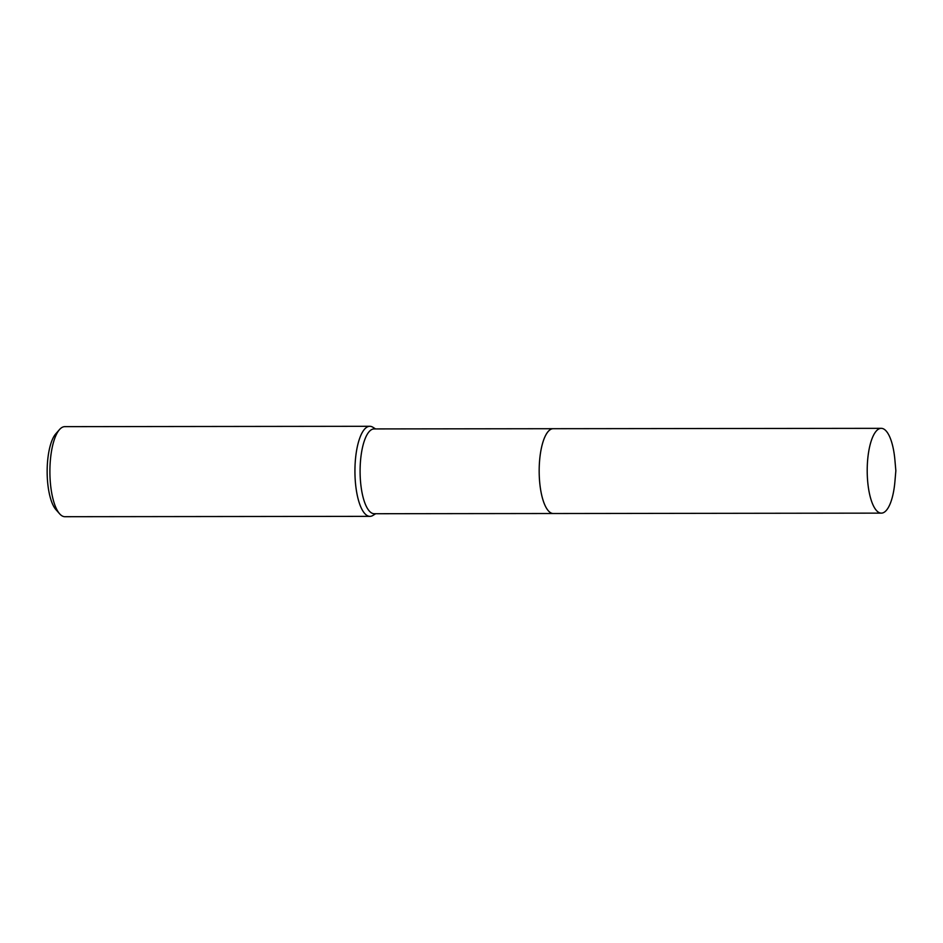 <?xml version="1.0" encoding="UTF-8"?>
<svg xmlns="http://www.w3.org/2000/svg" width="943" height="943" viewBox="0 0 943 943"><rect width="100%" height="100%" fill="white"/><g stroke="black" fill="none" stroke-linecap="round" stroke-linejoin="round"><path stroke-width="1.41" d="M374.253 428.924A42.4 14.086 89.9 0 0 374.135 428.924A42.4 14.086 89.9 0 0 360.096 471.146A42.4 14.086 89.9 0 0 374.112 513.723A42.4 14.086 89.9 0 0 374.23 513.723A42.4 14.086 89.9 0 0 374.347 513.723M375.573 428.924L372.874 427.238A45.028 14.958 89.9 0 0 369.962 426.295A45.028 14.958 89.9 0 0 369.833 426.295A45.028 14.958 89.9 0 0 354.933 471.146A45.028 14.958 89.9 0 0 369.809 516.351A45.028 14.958 89.9 0 0 369.939 516.351A45.028 14.958 89.9 0 0 372.98 515.408L375.679 513.723M64.937 426.649A45.028 14.958 89.9 0 0 64.808 426.649A45.028 14.958 89.9 0 0 59.539 429.536A45.028 14.958 89.9 0 0 49.896 471.689A45.028 14.958 89.9 0 0 59.645 513.829A45.028 14.958 89.9 0 0 64.784 516.705A45.028 14.958 89.9 0 0 64.914 516.705A45.028 14.958 89.9 0 0 65.043 516.705M59.539 429.536L55.826 433.756A40.525 13.461 89.9 0 0 47.15 471.7A40.525 13.461 89.9 0 0 55.908 509.609L59.645 513.829M547.482 432.377A42.4 14.086 89.9 0 0 539.172 471.135A42.4 14.086 89.9 0 0 547.577 509.857M550.347 429.595A42.4 14.086 89.9 0 0 539.172 471.135A42.4 14.086 89.9 0 0 550.441 512.638M867.206 470.38A42.4 14.086 89.9 0 0 881.34 513.133A42.4 14.086 89.9 0 0 894.931 481.437L895.85 470.722L894.907 460.007A42.4 14.086 89.9 0 0 881.245 428.334A42.4 14.086 89.9 0 0 867.206 470.38M881.245 428.334L553.211 428.7A42.411 14.086 89.9 0 0 539.172 470.757A42.411 14.086 89.9 0 0 553.305 513.522L881.34 513.133M553.046 513.511L374.23 513.723M369.939 516.351L64.914 516.705M369.833 426.295L64.808 426.649M552.952 428.711L374.135 428.924"/></g></svg>
